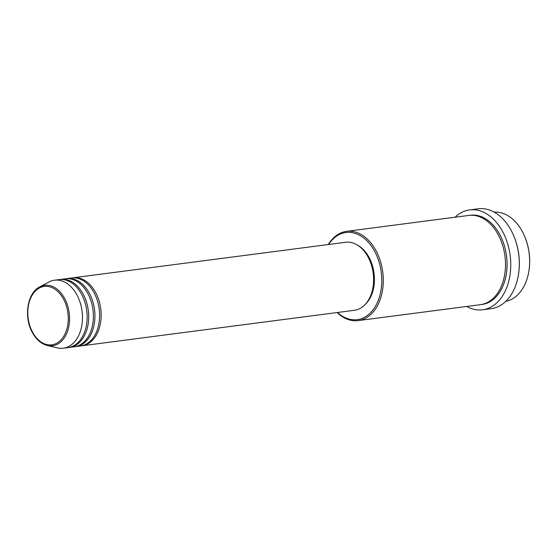 <?xml version="1.0" encoding="UTF-8"?>
<svg xmlns="http://www.w3.org/2000/svg" width="557" height="557" viewBox="0 0 557 557"><rect width="100%" height="100%" fill="white"/><g stroke="black" fill="none" stroke-linecap="round" stroke-linejoin="round"><path stroke-width="0.84" d="M72.403 277.887A34.29 23.338 82.6 0 1 73.183 277.769A34.29 23.338 82.6 0 1 95.47 292.209A34.29 23.338 82.6 0 1 82.039 345.772A34.29 23.338 82.6 0 1 81.259 345.855M66.179 278.702A34.29 23.338 82.6 0 1 66.951 278.584L71.623 277.971A34.29 23.338 82.6 0 1 93.91 292.411A34.29 23.338 82.6 0 1 80.487 345.974L75.815 346.586A34.29 23.338 82.6 0 1 75.035 346.67M66.951 278.584A34.29 23.338 82.6 0 1 89.238 293.017A34.29 23.338 82.6 0 1 75.815 346.586M59.954 279.51A34.29 23.338 82.6 0 1 60.727 279.391L65.399 278.785A34.29 23.338 82.6 0 1 87.686 293.219A34.29 23.338 82.6 0 1 74.255 346.788L69.59 347.394A34.29 23.338 82.6 0 1 68.803 347.477M60.727 279.391A34.29 23.338 82.6 0 1 83.014 293.831A34.29 23.338 82.6 0 1 69.59 347.394M39.672 286.946L48.877 282.023A34.29 23.338 82.6 0 1 54.502 280.206L59.167 279.593A34.29 23.338 82.6 0 1 81.454 294.033A34.29 23.338 82.6 0 1 68.031 347.603L63.359 348.209A34.29 23.338 82.6 0 1 57.455 347.888L47.303 345.493A30.482 20.748 82.6 0 0 67.369 331.714A30.482 20.748 82.6 0 0 64.487 298.155A30.482 20.748 82.6 0 0 39.672 286.946C27.168 292.933 23.547 317.469 32.536 332.842C36.407 339.714 41.322 343.934 47.303 345.493M505.826 301.323A45.006 30.635 -97.4 0 0 529.094 269.713A45.006 30.635 -97.4 0 0 524.798 236.746A45.006 30.635 -97.4 0 0 522.153 231.232A45.006 30.635 -97.4 0 0 494.212 212.147M337.493 312.491A43.933 29.904 -97.4 0 0 375.209 306.635A43.933 29.904 -97.4 0 0 374.478 251.005A43.933 29.904 -97.4 0 0 328.63 244.488M328.275 244.537A45.006 30.635 82.6 0 1 346.565 231.343A45.006 30.635 82.6 0 1 375.815 250.295A45.006 30.635 82.6 0 1 358.193 320.602A45.006 30.635 82.6 0 1 337.131 312.54M482.647 309.789L491.211 308.675A50.36 34.283 -97.4 0 0 518.699 273.069A50.36 34.283 -97.4 0 0 513.895 236.168A50.36 34.283 -97.4 0 0 510.929 229.999A50.36 34.283 -97.4 0 0 478.198 208.791L469.635 209.905A50.36 34.283 82.6 0 1 502.372 231.113A50.36 34.283 82.6 0 1 482.647 309.789A50.36 34.283 82.6 0 1 466.696 306.461M346.565 231.343L468.771 215.42A45.006 30.635 82.6 0 1 498.021 234.372A45.006 30.635 82.6 0 1 480.399 304.679L358.193 320.602M73.183 277.769L345.612 242.274A34.29 23.338 82.6 0 1 367.899 256.714A34.29 23.338 82.6 0 1 354.475 310.277L82.039 345.772M357.552 245.177A33.218 22.614 82.6 0 1 368.901 257.125A33.218 22.614 82.6 0 1 365.267 304.421M455.069 217.209A50.36 34.283 82.6 0 1 469.635 209.905M54.502 280.206A34.29 23.338 82.6 0 1 76.789 294.639A34.29 23.338 82.6 0 1 63.359 348.209M524.798 236.746L524.959 237.122A43.933 29.904 82.6 0 1 529.15 269.31L529.094 269.713M513.895 236.168L514.048 236.544A49.294 33.552 82.6 0 1 518.755 272.658L518.699 273.069M63.366 298.824A29.444 20.045 -97.4 0 0 34.826 291.603A29.444 20.045 -97.4 0 0 32.696 332.425A29.444 20.045 -97.4 0 0 61.242 339.652A29.444 20.045 -97.4 0 0 63.366 298.824M469.551 215.336A45.006 30.635 82.6 0 1 499.58 234.17A45.006 30.635 82.6 0 1 505.22 279.287A45.006 30.635 82.6 0 1 481.178 304.561"/></g></svg>
